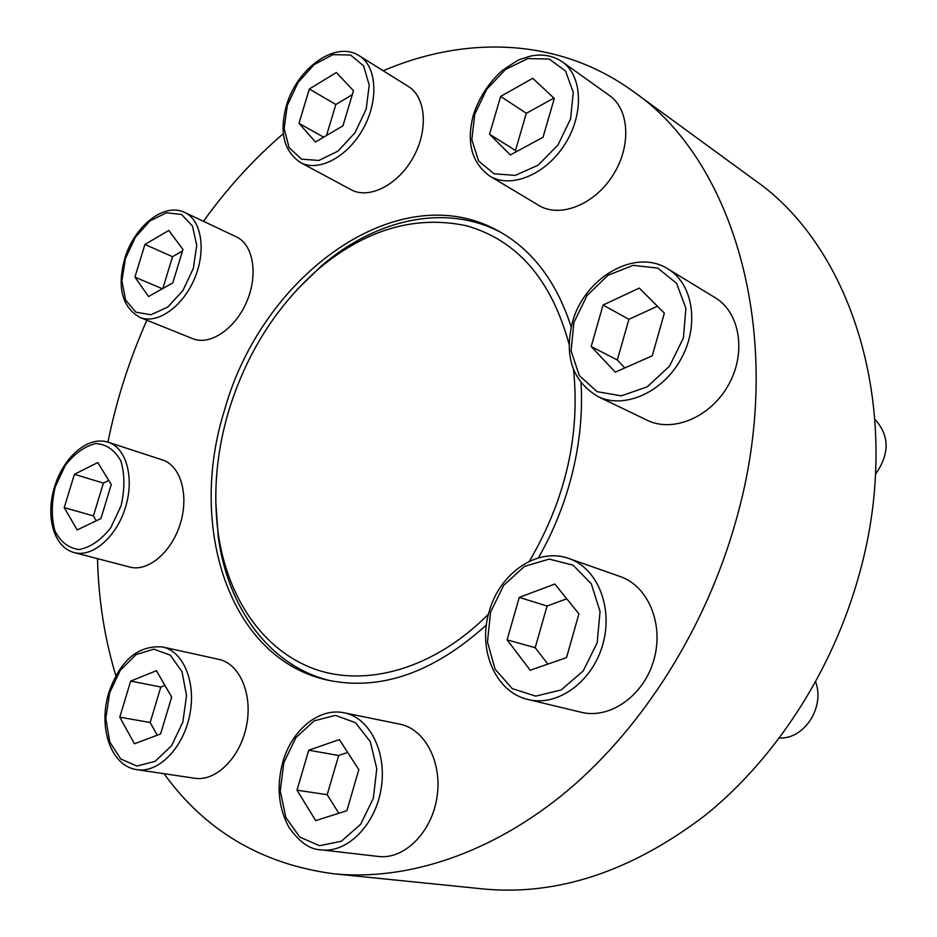 <?xml version="1.0" encoding="UTF-8"?>
<svg xmlns="http://www.w3.org/2000/svg" width="937" height="937" viewBox="0 0 937 937"><rect width="100%" height="100%" fill="white"/><g stroke="black" fill="none" stroke-linecap="round" stroke-linejoin="round"><path stroke-width="1.41" d="M344.242 712.823L399.759 724.137C424.918 728.904 442.592 762.472 436.947 797.504C431.641 832.583 404.128 859.791 378.349 856.453L321.286 849.859C347.322 853.244 375.432 824.958 381.148 788.591C387.192 752.282 369.611 717.625 344.242 712.823C318.779 707.318 291.782 730.192 282.833 761.992C276.333 786.248 278.418 808.116 289.1 827.558C299.512 842.281 310.241 849.718 321.286 849.859M108.305 442.264L162.534 459.962C180.56 465.537 189.192 494.888 180.384 523.42C171.834 552.034 148.093 572.144 129.81 567.072L74.316 552.607C92.576 557.691 116.598 536.819 125.488 507.327C134.635 477.905 126.308 447.816 108.305 442.264C87.762 435.377 63.271 457.514 54.615 486.736C45.386 515.643 53.268 547.302 74.316 552.607M359.176 55.716L408.427 86.52C426.112 97.202 428.525 130.395 413.041 157.732C397.792 185.21 368.897 199.628 351.035 189.696L300.39 162.499C318.252 172.455 347.498 157.24 363.134 128.779C379.017 100.458 376.885 66.41 359.176 55.716C335.141 40.057 296.748 68.905 286.429 105.553C279.179 132.152 283.829 151.126 300.39 162.499M562.282 61.83L609.495 95.539C629.781 109.594 631.456 147.086 612.447 176.027C593.707 205.156 559.553 218.204 538.88 205.437L489.793 176.074C510.606 188.934 545.334 175.02 564.601 144.72C584.138 114.607 582.732 75.979 562.282 61.83C553.064 55.599 542.511 53.69 530.611 56.091L520.738 59.183C519.157 59.371 512.937 63.224 502.045 70.72C488.739 82.796 479.217 97.436 473.466 114.607C466.146 142.412 471.592 162.897 489.793 176.074M538.388 557.902C551.588 534.793 561.895 510.349 569.309 484.558C579.066 449.959 582.978 416.051 581.034 382.858M571.207 326.978C556.765 282.318 532.966 250.589 499.808 231.767C399.185 173.931 261.985 275.056 224.716 409.516C187.377 526.325 228.897 658.969 327.997 680.215C380.656 691.119 433.456 672.719 486.385 624.979M164.045 773.704C205.379 830.92 261.985 864.289 333.888 873.811C407.29 881.108 492.464 853.56 568.173 790.114C643.602 726.327 706.006 627.579 735.908 520.843C787.865 339.838 734.901 161.199 633.541 91.662C559.295 37.515 466.076 35.255 383.21 70.755M283.372 133.604C253.751 159.079 227.117 188.314 203.47 221.308M146.886 320.243C129.388 359.585 116.399 400.216 107.954 442.159M97.518 558.663C98.479 599.504 104.593 638.519 115.872 675.706M667.952 268.931L715.083 297.65C740.019 312.408 746.648 352.851 728.459 384.99C710.574 417.316 672.836 432.988 647.139 420.221L597.818 396.492C623.843 409.434 662.412 392.837 680.894 359.164C699.705 325.666 693.228 283.876 667.952 268.931C634.724 247.602 583.798 278.394 572.366 322.527C564.144 356.622 572.636 381.277 597.818 396.492M184.776 212.476L236.405 236.874C253.388 244.58 258.436 274.775 246.654 301.855C235.105 329.051 209.888 345.87 192.753 338.679L139.918 317.432C157.006 324.635 182.481 307.067 194.357 279.015C206.468 251.069 201.713 220.148 184.776 212.476C163.389 202.052 134.014 226.918 124.703 258.729C116.949 287.46 122.021 307.031 139.918 317.432M162.523 646.963L218.778 659.355C239.685 663.63 252.931 694.188 246.513 725.812C240.376 757.483 216.014 781.751 194.685 778.249L137.013 769.699C158.412 773.212 183.172 748.066 189.684 715.341C196.489 682.675 183.476 651.238 162.523 646.963C138.044 645.113 120.17 660.28 108.891 692.455C97.94 726.796 110.507 766.161 137.013 769.699M569.064 558.581L620.153 576.524C648.123 585.965 664.239 624.194 653.874 659.894C643.871 695.711 609.893 719.546 581.127 712.249L528.21 699.541C557.398 706.955 592.196 682.031 602.69 644.797C613.548 607.668 597.431 568.127 569.064 558.581C537.264 546.786 499.409 573.456 489.149 611.697C477.565 649.259 495.134 692.185 528.21 699.541M296.771 289.884L321.965 265.44C376.498 218.754 446.633 202.966 501.881 232.962M330.339 680.707C269.2 666.113 227.562 607.504 218.192 536.327L215.768 501.307M333.888 873.811L483.07 888.932C557.527 896.065 631.737 871.398 705.702 814.932C776.035 758.056 832.958 670.025 859.288 574.182C905.025 411.87 852.74 247.942 754.636 180.091L633.541 91.662M488.493 614.133C434.323 668.831 366.344 687.746 314.129 668.889C261.845 649.692 227 596.529 218.098 532.532C212.922 492.604 216.506 451.903 228.874 410.418C246.771 352.64 276.942 305.239 319.365 268.216C366.402 229.249 415.349 215.077 466.204 225.7C517.06 240.013 551.354 279.507 569.087 344.195M573.526 369.611C580.284 435.365 565.573 499.257 529.382 561.31M510.337 154.933L543.015 137.27L554.317 98.467L532.743 78.31L500.674 96.394L489.559 134.225L510.337 154.933M874.982 419.425C889.623 435.541 889.787 453.836 875.486 474.298M615.281 372.176L652.246 355.802L664.356 313.157L639.268 288.081L603.077 305.052L591.188 346.514L615.281 372.176M315.464 141.991L342.942 125.851L353.483 90.702L336.371 72.512L309.339 89.003L298.973 123.344L315.464 141.991M148.573 296.525L172.783 282.88L182.973 249.476L168.789 230.455L144.919 244.44L134.905 277.118L148.573 296.525M77.185 529.92L100.891 518.583L111.28 484.511L97.788 462.55L74.421 474.309L64.208 507.62L77.185 529.92M134.436 743.767L160.59 733.976L171.682 696.999L156.42 670.728L130.676 681.082L119.784 717.168L134.436 743.767M315.675 820.601L346.877 810.704L358.824 769.664L339.358 739.609L308.741 750.209L297.006 790.172L315.675 820.601M815.67 681.949C825.075 707.283 804.274 739.281 779.49 738.028M530.225 670.224L566.522 657.61L578.937 613.887L554.821 584.032L519.274 597.384L507.093 639.866L530.225 670.224M657.423 306.223L628.914 319.318L617.307 359.995L591.188 346.514M628.914 319.318L603.077 305.052M617.307 359.995L624.827 367.936M566.744 598.79L547.079 606.04L535.191 647.701L507.093 639.866M547.079 606.04L519.274 597.384M535.191 647.701L547.864 664.099M347.662 752.423L338.667 755.48L327.2 794.705L297.006 790.172M338.667 755.48L308.741 750.209M327.2 794.705L338.819 813.269M164.935 685.404L160.824 687.02L150.154 722.509L119.784 717.168M160.824 687.02L130.676 681.082M150.154 722.509L157.311 735.205M108.786 480.447L103.41 483.094L93.384 515.9L64.208 507.62M103.41 483.094L74.421 474.309M93.384 515.9L96.288 520.785M162.37 288.748L134.905 277.118M182.516 250.975L172.537 256.703L162.827 288.491M172.537 256.703L144.919 244.44M323.652 137.177L298.973 123.344M352.289 94.672L335.833 104.511L326.521 135.502M335.833 104.511L309.339 89.003M553.908 98.08L526.336 113.307L515.479 150.482L489.559 134.225M526.336 113.307L500.674 96.394M515.479 150.482L516.568 151.56M474.719 114.314L486.678 89.32L505.523 69.467L527.777 58.598L549.211 59.031L565.538 71.001L573.257 92.388L570.574 118.905L557.972 145.001L538.119 165.193L515.245 175.395L494.045 173.778L478.631 161L471.826 139.8L474.719 114.314M573.901 322.469L587.019 295.588L608.054 275.232L633.201 265.335L657.68 268.087L676.608 283.337L685.896 308.332L683.401 338.034L669.522 366.18L647.221 386.84L621.301 395.847L597.08 391.666L579.289 375.538L571.113 350.871L573.901 322.469M287.319 105.354L298.001 82.62L314.188 64.559L332.904 54.651L350.543 55.014L363.579 65.824L369.225 85.15L366.18 109.125L354.982 132.761L338.023 151.103L318.861 160.461L301.433 159.138L289.111 147.659L284.134 128.486L287.319 105.354M125.371 258.706L135.315 237.354L149.873 220.991L166.353 212.781L181.567 214.491L192.472 226.028L196.723 245.271L193.338 268.369L182.949 290.505L167.758 307.078L150.939 314.762L135.924 312.173L125.617 300.074L121.904 281.006L125.371 258.706M55.236 486.912L65.203 465.584C74.468 453.613 84.635 446.258 95.691 443.529C106.338 444.197 114.724 449.983 120.85 460.899C124.808 474.263 124.89 489.243 121.06 505.839L110.648 527.953C100.915 540.157 90.432 547.36 79.2 549.539C68.624 548.192 60.507 541.926 54.85 530.74C51.324 517.435 51.453 502.829 55.236 486.912M109.617 692.853L120.369 670.189L136.088 654.6L153.844 649.154L170.253 655.139L181.989 671.665L186.545 695.617L182.832 722.146L171.553 745.711L155.085 761.383L136.931 766.044L120.756 758.993L109.723 741.928L105.811 718.363L109.617 692.853M283.852 762.566L295.928 737.642L314.235 720.811L335.423 715.376L355.451 722.685L370.302 741.647L376.768 768.703L373.324 798.359L360.593 824.373L341.302 841.274L319.54 845.713L299.781 837.092L285.844 817.486L280.245 790.933L283.852 762.566M490.578 612.107L503.743 585.262L524.556 566.358L549.223 559.084L573.069 565.163L591.317 583.798L600.043 611.545L597.185 642.759L583.247 670.869L561.193 689.937L535.765 696.144L512.199 688.578L495.064 669.147L487.463 641.904L490.578 612.107M218.098 532.532L218.192 536.327M319.365 268.216L321.965 265.44"/></g></svg>
